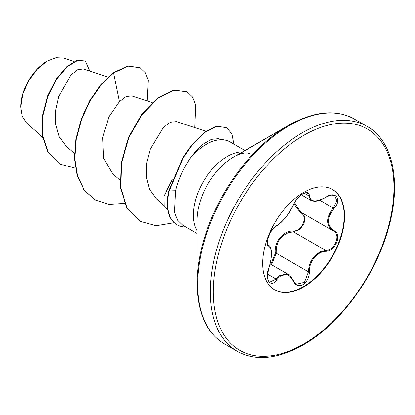 <?xml version="1.0" encoding="UTF-8"?>
<svg xmlns="http://www.w3.org/2000/svg" width="415" height="415" viewBox="0 0 415 415"><rect width="100%" height="100%" fill="white"/><g stroke="black" fill="none" stroke-linecap="round" stroke-linejoin="round"><path stroke-width="0.62" d="M276.831 225.485C283.144 221.403 288.643 214.56 293.332 204.958C295.428 200.258 298.593 196.534 302.826 193.789C306.976 191.704 309.165 192.337 309.403 195.683C310.27 202.095 315.774 202.587 325.92 197.156C335.673 190.288 342.365 199.823 333.971 208.589C326.615 217.963 326.615 225.293 333.971 230.59C342.37 234.065 335.652 251.324 325.92 251.303C317.174 251.417 308.859 261.766 309.403 271.846C309.165 277.609 306.97 281.889 302.826 284.69C298.593 286.739 295.428 285.556 293.332 281.142C288.638 272.536 283.134 272.043 276.831 279.669C270.886 288.726 264.205 279.176 268.801 268.22C272.333 256.62 272.333 249.28 268.801 246.199C264.199 244.928 270.902 227.669 276.831 225.485A0.7 0.581 63.4 0 1 276.577 225.786C275.97 225.864 274.647 227.072 272.598 229.412C270.476 232.073 268.92 235.222 267.934 238.869C267.322 243.418 267.488 245.556 268.432 245.286L268.292 245.192M268.801 268.22L267.447 275.57C267.8 279.84 268.572 282.018 269.776 282.101L276.12 279.082L279.217 275.7L288.409 274.481C289.255 274.299 290.941 276.39 293.467 280.758A0.7 0.379 157.4 0 1 293.332 281.142M301.617 212.625L304.797 217.356L304.039 223.929L299.604 229.552L293.431 231.829L288.306 232.732C279.829 236.4 275.809 243.232 276.234 253.228L271.571 264.76M293.306 280.618A0.7 0.379 157.4 0 1 293.467 280.758L296.31 284.244L304.449 282.335L308.48 271.846C308.853 262.254 313.009 255.5 320.945 251.578L325.676 250.447C334.952 250.525 341.291 234.242 333.276 230.89L333.287 230.901A0.7 0.462 117.9 0 1 333.276 230.89C325.723 225.412 325.723 217.776 333.276 207.982L336.902 200.922L334.822 195.781M270.829 264.329L275.321 253.275C273.921 242.018 283.118 230.616 293.234 230.994C302.442 231.42 308.433 215.95 300.387 212.584L293.919 203.832M332.394 189.453A57.903 33.428 -60 0 1 341.026 235.917A57.903 33.428 -60 0 1 303.251 286.76A57.903 33.428 -60 0 1 274.497 289.743M303.64 192.43A57.903 33.428 -60 0 1 332.591 189.567A57.903 33.428 -60 0 1 341.467 235.964A57.903 33.428 -60 0 1 303.64 286.988A57.903 33.428 -60 0 1 274.689 289.857A57.903 33.428 -60 0 1 265.813 243.455A57.903 33.428 -60 0 1 303.64 192.43M46.978 61.244A37.091 21.414 120 0 0 20.75 106.665M74.103 61.524L63.739 58.105L56.02 57.706L47.346 61.031L37.168 69.243L28.542 80.883L22.778 94.184L20.75 107.122L22.213 116.34L26.446 122.856L42.724 137.391M197.026 283.663L197.026 220.261A51.569 29.776 120 0 1 233.489 157.103A51.569 29.776 120 0 0 233.489 157.103L288.399 125.403A129.221 74.607 120 0 0 197.026 283.663C197.519 313.128 206.691 333.224 224.531 343.957L237.245 351.298C255.453 361.382 277.438 359.271 303.209 344.969C340.196 324.193 375.814 275.399 388.554 227.934C401.839 181.614 392.486 140.244 367.078 126.414A129.833 74.959 120 0 0 302.162 132.847A129.833 74.959 120 0 0 217.341 247.257A129.833 74.959 120 0 0 237.245 351.298M172.282 179.679L163.977 196.113L164.081 205.658L167.842 209.902M225.184 140.114L218.186 138.688L211.489 139.357L203.786 143.704C199.278 147.169 194.801 151.952 190.361 158.058A47.891 27.649 -60 0 1 206.208 144.358A47.891 27.649 -60 0 1 225.184 140.114A47.891 27.649 -60 0 1 230.154 141.982L244.917 150.505M182.771 225.231L177.579 220.142L174.539 212.278L175.602 190.75C178.559 179.109 183.477 168.21 190.361 158.058M107.983 77.112L83.202 68.947L77.631 69.72L70.882 74.97L58.728 96.529L55.646 110.437L55.688 124.36L59.195 136.706L66.068 146.08L74.352 153.472M152.206 102.645L131.763 95.907L126.176 96.576L119.37 101.628L108.922 116.755L102.666 137.412L103.568 158.141L112.507 173.589L119.831 180.131M205.721 131.239L176.474 121.6L170.498 122.243L163.313 127.441L150.282 149.042L146.703 162.996L146.319 176.972L149.504 189.328L156.159 198.609L164.299 205.876M119.37 101.628L113.497 72.936L128.313 66.161L140.208 67.769L145.297 72.698L148.254 80.225L147.164 100.98M75.333 168.179L59.802 164.07L48.498 152.673L42.797 135.804L42.88 116.003L48.031 96.14L56.824 78.949L67.334 66.633L77.491 60.538L85.381 61L89.946 71.167M113.129 72.724L100.876 84.65L89.853 100.555L81.195 119.183L75.821 139.025L74.373 158.478L77.159 175.97L84.11 190.096L95.18 199.957L84.478 190.309L77.527 176.183L74.742 158.691L76.189 139.238L81.563 119.396L90.221 100.767L101.244 84.862L113.497 72.936L113.129 72.724L127.945 65.949L140.208 67.769M59.615 163.961L48.13 152.461L42.429 135.591L42.512 115.79L47.663 95.927L56.456 78.736L66.965 66.421L77.123 60.325L85.381 61M95.18 199.957L108.855 204.398L124.526 203.376M194.713 127.613L195.698 105.062L192.487 97.027L187.098 91.824L174.015 90.273L158.094 98.189L142.112 114.623L129.003 137.469L121.476 163.225L120.755 187.902L127.166 208.117L139.985 221.242L156.009 225.729L174.264 222.72M233.884 144.135L231.892 133.817L226.569 127.623L216.858 126.419L205.15 132.131L191.995 145.25L183.446 157.435L169.31 190.926L168.941 190.713L183.077 157.223L191.626 145.037L204.782 131.918L216.49 126.207L226.569 127.623M187.098 91.824L173.646 90.06L157.726 97.971L141.743 114.41L128.634 137.256L121.107 163.012L120.386 187.689L126.798 207.905L139.798 221.138M185.879 227.021A46.304 26.736 -60 0 1 177.267 224.852A46.304 26.736 -60 0 1 169.31 190.926L175.602 190.75M177.267 224.852L176.899 224.64A46.304 26.736 -60 0 1 168.941 190.713M301.342 194.858L310.809 200.326L307.328 193.094C306.099 192.015 301.269 194.287 299.459 196.414C297.166 198.967 296.419 198.889 293.467 204.828A0.7 0.384 22.8 0 1 293.332 204.958M294.572 202.603L300.621 212.049L332.908 230.688M275.321 253.275L276.234 253.228L308.48 271.846L309.403 271.846M293.234 230.994A0.7 0.353 -91.4 0 0 293.431 231.829L325.676 250.447A0.7 0.394 86 0 1 325.92 251.303M300.968 212.252A0.7 0.415 -61.9 0 0 300.387 212.584M268.349 245.234L268.536 245.343A0.7 0.648 115.6 0 1 268.801 246.199M267.53 274.118L276.12 279.082A0.7 0.358 35.2 0 1 276.831 279.669M309.403 195.683A0.7 0.565 -179.4 0 1 308.48 195.657L304.268 193.224M325.92 197.156L325.905 197.322C331.435 194.459 331.741 194.936 334.843 195.792L334.843 195.792M333.971 208.589L319.846 200.227M333.971 230.59A0.7 0.462 117.9 0 1 333.287 230.901L333.489 231.01M303.64 135.409A127.742 73.751 120 0 0 213.315 291.859A127.742 73.751 120 0 0 303.64 344.009A127.742 73.751 120 0 0 393.965 187.559A127.742 73.751 120 0 0 303.64 135.409M251.153 154.11L247.672 153.031C245.332 152.596 241.826 153.327 237.147 155.231L288.399 125.403C314.165 111.101 336.15 108.989 354.363 119.074A129.833 74.959 120 0 0 289.447 125.506A129.833 74.959 120 0 0 204.626 239.917A129.833 74.959 120 0 0 224.531 343.957M242.562 151.864A47.891 27.649 120 0 0 227.207 156.481A47.891 27.649 120 0 0 197.026 230.735M270.181 263.956L288.384 274.465M182.776 225.226L197.026 233.458M59.802 164.07L59.433 163.858M354.363 119.074L367.078 126.414M139.616 221.029L139.985 221.242M268.858 268.292L270.834 260.988L271.55 253.985C271.384 248.865 270.445 246.022 268.733 245.447M276.577 225.786C280.872 224.033 290.147 212.999 293.467 204.828M310.814 200.326C313.761 201.156 315.291 202.977 325.905 197.322"/></g></svg>
